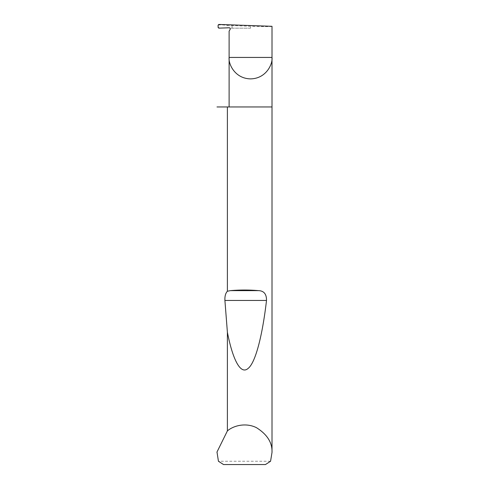 <?xml version="1.0" encoding="UTF-8"?>
<svg xmlns="http://www.w3.org/2000/svg" width="489" height="489" viewBox="0 0 489 489"><rect width="100%" height="100%" fill="white"/><g stroke="black" fill="none" stroke-linecap="round" stroke-linejoin="round"><path stroke-width="0.37" stroke-dasharray="2.44 1.83" d="M272.006 106.95L216.994 106.95M270.564 461.249L218.436 461.249M272.006 26.308C272.966 26.712 261.175 26.712 250.564 26.308L227.373 25.336L227.373 27.842L221.083 28.062L218.112 27.482M218.112 25.104L221.065 24.786L227.373 25.336M232.073 25.66L232.073 28.166L227.373 27.842M218.827 28.142L221.083 28.062M232.073 28.166L250.564 28.166L250.564 26.308M229.115 31.149L230.111 29.432L229.995 28.166L250.564 28.166M223.534 464.55L265.466 464.55M221.065 24.786L218.821 24.45"/><path stroke-width="0.73" d="M272.006 452.447L270.564 461.249L265.466 464.55L223.534 464.55L218.436 461.249L216.994 452.007L227.391 430.907C233.485 425.626 245.778 422.343 256.456 427.673C267.22 434.428 272.404 442.686 272.006 452.447L272.006 57.433L229.115 57.433L229.115 31.149L230.111 29.432A1.1 1.1 0 0 0 229.115 27.781L218.827 28.142L218.112 27.482L218.112 25.104L218.821 24.45L272.006 26.308L272.006 57.433C272.868 63.711 266.438 78.588 250.564 78.882C234.689 78.588 228.253 63.711 229.115 57.433L229.115 106.95M227.391 291.248L230.435 290.631C239.812 289.824 249.188 289.824 258.565 290.631C263.95 290.851 266.597 294.121 266.505 300.454C262.66 333.828 255.784 362.636 248.015 368.504C240.258 375.252 232.452 358.376 227.391 332.239L224.909 300.454C224.72 296.255 225.551 293.186 227.391 291.248L227.391 106.95L272.006 106.95M227.391 430.907L227.391 332.239M216.994 452.447L216.994 452.007M227.391 106.95L216.994 106.95M230.435 290.631L258.565 290.631M224.909 300.454L266.505 300.454"/></g></svg>
